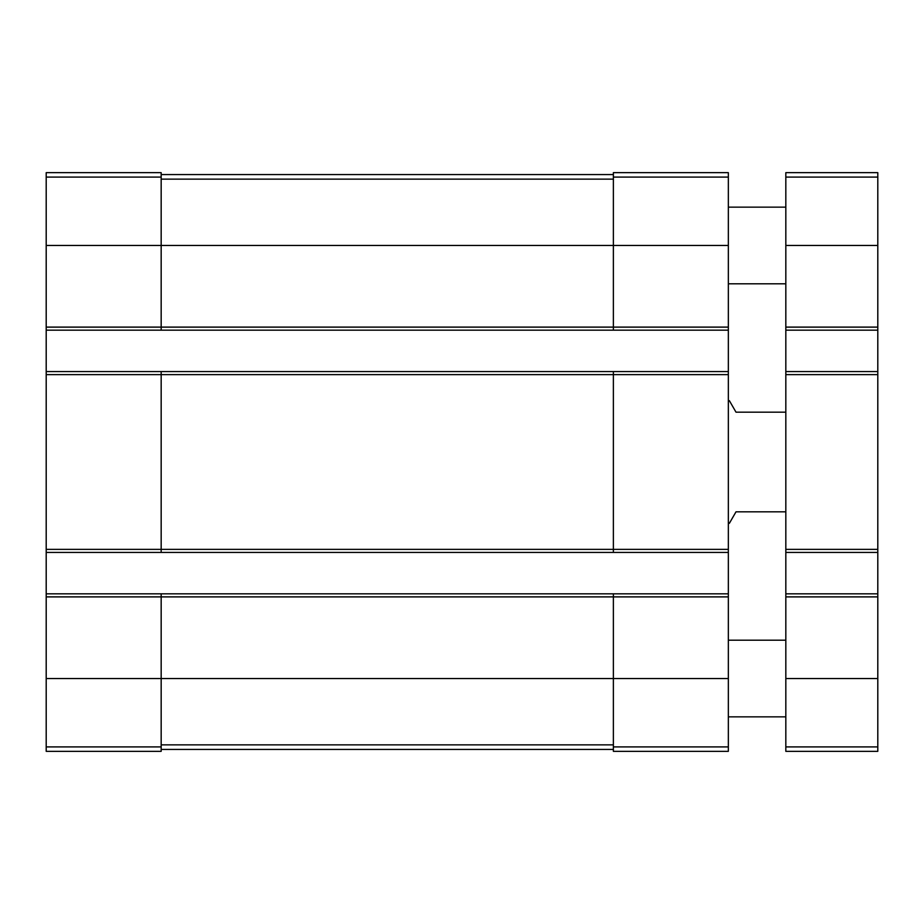 <?xml version="1.0" encoding="UTF-8"?>
<svg xmlns="http://www.w3.org/2000/svg" width="924" height="924" viewBox="0 0 924 924"><rect width="100%" height="100%" fill="white"/><g stroke="black" fill="none" stroke-linecap="round" stroke-linejoin="round"><path stroke-width="1.39" d="M46.2 327.108L161.169 327.108L161.169 330.168L46.2 330.168L46.2 172.661L161.169 172.661L161.169 245.472L728.343 245.472L728.343 751.339L613.374 751.339L613.374 746.904L728.343 746.904M613.374 177.096L728.343 177.096L728.343 172.661L613.374 172.661L613.374 327.108L161.169 327.108L161.169 245.472L46.2 245.472M46.2 330.168L46.2 371.563L161.169 371.563L161.169 374.624L728.343 374.624M46.2 371.563L46.2 552.437L728.343 552.437M46.2 549.376L161.169 549.376L161.169 374.624L46.2 374.624M161.169 371.563L613.374 371.563L613.374 549.376L161.169 549.376L161.169 552.437M46.2 552.437L46.2 593.832L161.169 593.832L161.169 596.892L728.343 596.892M46.2 593.832L46.2 751.339L161.169 751.339L161.169 596.892L46.2 596.892M728.343 177.096L728.343 245.472M728.343 327.108L613.374 327.108L613.374 330.168L728.343 330.168M161.169 330.168L613.374 330.168M613.374 371.563L728.343 371.563M728.343 549.376L613.374 549.376L613.374 552.437M161.169 593.832L728.343 593.832M613.374 593.832L613.374 746.904M161.169 749.422L613.374 749.422M161.169 174.578L613.374 174.578M785.827 511.815L736.012 511.815L729.371 523.319L728.343 523.319M785.827 412.185L736.012 412.185L729.371 400.681L728.343 400.681M785.827 593.832L877.8 593.832L877.8 751.339L785.827 751.339L785.827 172.661L877.8 172.661L877.8 177.096L785.827 177.096M877.8 593.832L877.8 552.437L785.827 552.437M877.8 552.437L877.8 371.563L785.827 371.563M877.8 371.563L877.8 330.168L785.827 330.168M877.8 330.168L877.8 177.096M785.827 716.851L728.343 716.851M785.827 283.795L728.343 283.795M46.2 177.096L161.169 177.096M46.2 678.528L728.343 678.528M46.2 746.904L161.169 746.904M161.169 744.871L613.374 744.871M161.169 179.129L613.374 179.129M877.8 746.904L785.827 746.904M877.8 678.528L785.827 678.528M877.8 596.892L785.827 596.892M877.8 549.376L785.827 549.376M877.8 374.624L785.827 374.624M877.8 327.108L785.827 327.108M877.8 245.472L785.827 245.472M785.827 640.205L728.343 640.205M785.827 207.149L728.343 207.149"/></g></svg>
